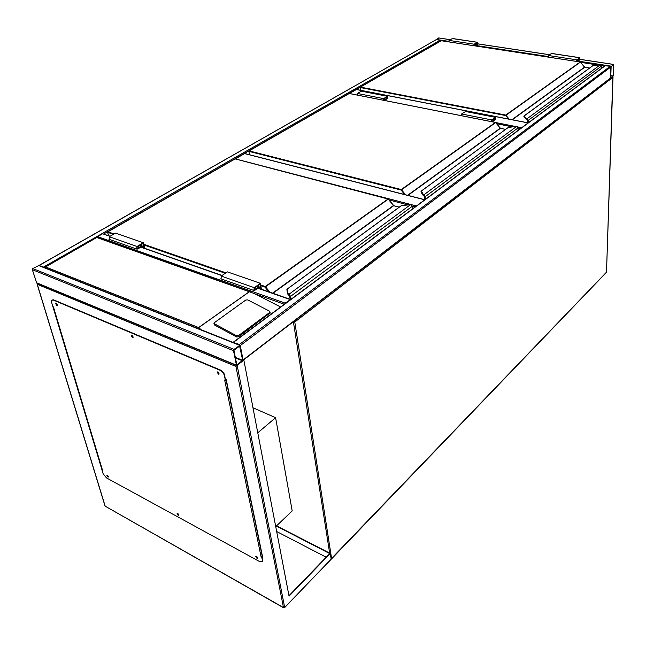 <?xml version="1.0" encoding="UTF-8"?>
<svg xmlns="http://www.w3.org/2000/svg" width="646" height="646" viewBox="0 0 646 646"><rect width="100%" height="100%" fill="white"/><g stroke="black" fill="none" stroke-linecap="round" stroke-linejoin="round"><path stroke-width="0.97" d="M275.737 526.635L292.194 510.921L275.6 417.679L252.974 407.771M257.77 432.804L275.6 417.679M528.113 122.918L356.366 89.528L349.421 93.508M235.524 158.956L416.46 205.961M424.729 199.808L244.616 153.587L235.806 158.641M244.616 153.587L245.125 153.716M435.832 39.834L438.9 37.993M613.7 64.842L613.434 64.438L610.85 66.982L610.623 78.441L613.329 75.848L613.7 64.842M611.14 66.538L610.72 78.045L613.151 75.978L613.522 64.971L611.14 66.538M243.074 360.105L240.296 345.57L239.416 344.471L233.085 342.42M239.416 344.471L610.268 66.28L610.85 66.982L610.155 78.513M610.268 66.28L604.987 65.755L233.351 342.146M234.022 349.357L233.497 350.681L236.533 365.491L242.549 361.292L243.058 359.983L240.094 345.206L234.022 349.357L32.809 268.558L38.994 265.417L239.892 345.125M36.749 283.061L32.332 269.681L32.809 268.558M239.876 345.885L233.925 350.358L236.832 364.95L242.646 360.306L239.569 345.772M44.421 267.565L39.188 265.49M39.39 265.207L436.252 39.672L39.543 265.24M440.871 40.94L440.144 40.27L436.252 39.672M103.723 233.949L440.669 41.061M290.611 299.558L285.104 303.127L284.62 304.016M97.134 237.429L97.603 236.646L285.104 303.127M110.175 236.21L102.625 233.771L97.603 236.646M218.316 372.104L218.614 373.388L219.067 373.081M219.067 373.17L218.235 372.08M132.252 335.702L133.011 336.784M132.987 336.719L132.309 335.75M56.485 303.66L57.228 304.783M57.147 304.573L56.654 303.822M107.502 475.472L108.326 476.409M177.779 513.723L178.7 514.652M178.53 514.345L178.135 513.869M256.615 556.472L257.52 557.466M257.407 557.28L256.793 556.594M235.935 366.435L37.274 284.297L105.177 506.173L283.521 607.773L235.935 366.435L243.041 360.492M243.881 360.266L289.045 596.153L330.284 553.452L276.577 525.828M288.964 595.725L329.718 553.549L276.327 526.07M330.284 553.452L331.164 559.129L331.648 558.806L331.172 558.871M52.56 305.566L102.133 470.393M262.058 557.11L262.696 557.458L226.237 379.565L225.543 379.267M326.19 557.199L276.666 531.521M102.092 470.28L103.126 473.704L106.469 477.903L259.853 561.705L262.357 561.535L262.688 560.139L261.937 556.505L261.016 556.432L224.671 380.001L225.365 380.292L224.412 375.665C223.718 373.218 222.289 371.434 220.116 370.311L53.23 300.019L51.632 300.285L51.615 302.441L52.891 306.672L53.424 306.898L102.456 470.094M262.599 556.965L261.961 556.618M330.542 559.775L284.7 607.563L283.521 607.773L284.7 607.563L237.171 365.418M37.274 284.297L37.016 283.174M256.034 556.279L257.665 558.079M256.519 556.408L255.776 556.456L256.898 558.217L257.641 558.168L256.519 556.408M177.375 513.449L178.813 515.185M177.723 513.562L177.109 513.594L178.175 515.322L178.789 515.29L177.723 513.562M107.131 475.214L108.423 476.877M107.373 475.303L106.873 475.319L107.882 477.014L108.391 476.99L107.373 475.303M55.936 303.37L57.268 305.388M56.121 303.418L55.637 303.499L56.751 305.542L57.236 305.461L56.121 303.418M131.582 335.395L133.068 337.511M131.865 335.46L131.267 335.573L132.438 337.68L133.044 337.559L131.865 335.46M217.145 372.007L219.164 373.986L217.904 371.846L217.145 372.007L218.388 374.163L219.155 374.002M220.116 370.311L220.456 370.053C222.62 371.184 224.049 372.96 224.751 375.407L225.365 380.292M261.937 556.505L261.016 556.432M262.397 560.413L261.654 556.779M52.116 299.897L53.23 300.019M220.456 370.053L53.57 299.817M262.688 560.139L262.26 561.729M225.688 379.969L226.245 379.614M262.405 556.044L261.848 556.456M213.931 323.266L214.456 324.954L236.533 336.946L238.616 336.792L270.109 312.906M250.365 291.887L96.997 237.373L45.543 266.951L198.613 327.546L201.205 329.775M198.613 327.546L249.267 291.734L254.581 293.688L280.614 306.987M269.737 312.438L269.6 311.194L247.749 299.897L245.763 300.035L213.915 323.008L214.359 323.735L236.46 335.71L238.535 335.565L269.737 312.438L269.786 313.657M45.543 266.951L44.534 267.614M601.378 68.436L601.442 66.158L600.279 64.753L592.834 65.755M523.89 116.159L593.085 65.521M527.128 119.542L527.717 120.431L527.75 122.78M523.938 116.014L524.051 116.595M523.858 116.296L524.205 115.917L525.804 118.145L525.505 118.719L526.773 119.284L525.456 118.525L523.858 116.296L525.456 118.557L526.773 119.284L527.451 118.993L526.773 119.252L527.54 120.301L527.572 122.74M523.866 116.328L525.755 118.848M511.955 119.704L584.501 67.152L580.439 62.089L505.576 115.521L360.226 87.525L360.5 90.262M525.804 118.145L526.983 118.799L600.352 64.77M474.188 45.753L474.132 44.211L477.564 42.281L477.362 44.332L475.327 45.931M474.132 44.211L449.002 40.391L452.491 38.51L477.434 42.265M449.083 41.909L449.002 40.391M474.43 45.793L474.382 44.501L477.459 42.733L477.346 43.896L474.406 45.172M475.06 45.277L475.085 45.89M576.951 60.829L577.524 61.564M576.943 61.475L576.967 60.118L579.825 58.172L579.664 59.408L577.532 60.918M576.725 61.443L576.749 59.82L579.938 57.696L579.656 59.86L577.742 61.604M548.349 57.098L548.349 55.499L576.749 59.82M548.349 55.499L551.611 53.432L579.825 57.68M518.092 130.379L518.052 127.916L516.743 126.341L508.442 127.44M421.103 191.248L508.628 127.205M423.962 195.673L424.624 196.731L424.842 199.719M421.135 191.151L421.055 191.596M517.244 126.527L516.743 126.341L423.8 194.874L424.301 195.124L423.97 195.593L421.402 191.063L421.119 191.701M421.039 191.515L422.274 194.454L424.454 196.578M423.558 195.423L422.419 194.696M495.635 122.611L401.093 190.061L248.896 151.374L249.461 154.725M424.301 195.124L425.221 196.659L518.052 127.916L517.341 126.592M383.643 100.283L383.49 98.604L387.786 96.23L387.568 98.442L385.048 99.96L385.105 100.574M383.49 98.604L357.23 93.428L361.574 91.126L387.6 96.197M357.399 95.083L357.23 93.428M383.958 100.34L383.829 98.895L387.648 96.714L387.527 97.974L384.717 99.67L383.877 99.5M384.717 99.67L384.79 100.51M492.01 120.859L492.761 121.012L492.793 121.9M492.034 121.747L491.986 120.213L495.595 117.782L495.425 119.122L492.761 121.012M491.751 121.69L491.695 119.914L495.74 117.265L495.434 119.615L493.051 121.303L493.076 121.957M461.68 115.739L461.599 113.987L491.695 119.914M461.599 113.987L465.718 111.419L495.579 117.233M412.318 209.046L412.108 206.373L410.63 204.58L401.239 205.799M286.994 289.246L401.529 205.549M411.171 204.814L410.63 204.58L288.907 294.326L289.44 294.649L289.061 295.182L287.85 293.123L287.284 289.101L286.889 289.561L287.454 293.575L287.85 293.123M287.47 293.655L289.222 295.359M393.438 205.565L388.262 199.17L265.038 287.123L260.806 285.645M289.44 294.649L290.538 296.393L412.108 206.373L411.308 204.919M257.455 286.073L259.094 286.646L259.426 288.544M260.879 289.061L260.047 284.24L254.371 288.253L254.104 289.844L259.094 286.646M261.428 289.246L260.403 283.336L254.266 287.672L253.805 290.458L254.75 290.377L258.739 287.551L258.876 288.358M221.11 278.902L221.207 276.052L227.384 271.885L260.403 283.336M144.615 248.29L143.299 242.735L137.049 246.489L136.677 249.057L137.663 249.025L141.724 246.578L141.91 247.337M143.299 242.735L115.537 233.109L109.279 236.727L109.279 239.375M144.034 248.088L142.968 243.558L137.186 247.03L136.968 248.5L142.063 245.755L140.319 245.149M142.063 245.755L142.491 247.539M329.654 553.129L293.462 322.241L292.937 322.047M331.132 558.879L606.513 272.152L613.006 77.278L294.778 322.031L331.648 558.806L606.352 272.45M612.844 76.809L606.521 271.893M293.542 321.579L293.462 322.241L294.778 322.031L294.156 321.11M520.628 128.489L518.1 127.989M511.793 126.737L496.645 123.725M407.61 195.294L500.262 128.183L495.684 122.554L514.717 126.317M517.777 126.931L521.685 127.698M415.289 206.833L412.14 206.001M407.15 204.693L389.029 199.929M613.434 64.438L579.995 59.375M549.463 54.748L477.709 43.871M450.197 39.705L438.666 37.953M611.156 66.15L577.944 61.079M548.349 56.565L475.521 45.438M449.059 41.401L436.09 39.422M604.616 66.029L601.361 65.529M597.34 64.915L580.657 62.355M613.151 75.978L610.745 75.598M613.038 76.293L610.736 75.921M240.296 345.57L610.85 66.982M233.65 342.186L605.496 65.545M243.058 359.983L610.494 78.021M32.332 269.681L233.497 350.681M38.332 265.417L239.464 345.271M36.305 282.649L236.339 365.143M235.41 357.924L242.452 360.799M235.289 357.311L242.646 360.306M440.144 40.27L43.791 266.919M254.581 293.688L284.297 304.25M102.625 233.771L109.949 236.339M140.771 247.152L221.877 275.608M257.802 288.213L289.981 299.502M284.288 607.829L331.115 559.363M284.054 607.886L105.597 506.407M226.035 379.783L262.219 556.222M249.267 291.734L96.876 237.55M249.461 291.709L198.613 327.667M236.46 335.71L236.533 336.946M214.359 323.735L214.456 324.954M238.535 335.565L238.616 336.792M360.46 90.254L360.177 87.517M509.193 119.171L505.753 115.069L580.189 62L441.291 40.738L360.387 87.113L505.753 115.069L508.426 119.017M589.596 68.032L584.703 67.273L512.278 119.768M527.612 122.748L527.588 120.382M526.805 119.437L525.876 118.921M527.451 118.993L528.242 120.366L528.275 122.805M601.41 68.411L601.474 66.118L528.242 120.366L527.16 119.413L527.717 120.431M527.782 122.78L527.75 120.439M360.218 87.162L360.379 90.238M600.328 64.737L601.442 66.062M477.289 42.313L452.208 38.542M477.346 43.896L475.787 43.662M578.267 59.198L579.664 59.408M551.353 53.473L579.696 57.736M405.648 194.793L401.287 189.544L495.393 122.449L349.244 93.5L249.09 150.906L401.287 189.544L401.093 190.061L404.727 194.559M500.48 128.336L495.579 122.546M505.616 129.41L500.416 128.36L407.949 195.383M424.753 199.695L424.535 196.699M423.582 195.52L423.049 195.205M424.874 199.703L424.664 196.739L425.221 196.659L425.407 199.307M424.664 196.739L423.97 195.593L424.624 196.731M422.306 194.567L421.039 191.474M423.558 195.391L422.274 194.422L422.645 194.002M248.92 150.954L249.356 154.693M518.14 130.339L518.035 127.763M387.382 96.27L361.162 91.159M387.527 97.974L385.888 97.651M493.94 118.832L495.425 119.122M465.338 111.467L495.369 117.322M260.677 284.918L265.272 286.517L388.02 199.008L235.128 158.908L107.939 231.809L114.092 233.949M143.654 244.228L225.963 272.846M272.539 293.147L393.43 205.565L388.286 199.154M268.833 291.847L265.038 287.123L265.272 286.517L269.988 292.25M399.18 207.196L393.672 205.735L272.895 293.268M258.02 288.051L290.32 299.381L289.884 296.498L290.538 296.393L290.991 299.276M393.503 205.638L393.915 205.791M289.884 296.498L289.061 295.182L290.304 299.373M225.309 273.29L143.816 244.907M113.438 234.328L107.721 232.342L108.568 235.645M288.625 294.923L287.454 293.583M234.926 159.021L235.394 158.973M412.39 208.989L412.075 206.131M253.91 289.537L254.645 289.796M221.207 276.052L254.266 287.672M137.049 246.489L109.279 236.727M137.533 248.484L136.75 248.209M528.194 122.861L356.6 89.503M424.85 199.719L244.963 153.57M613.514 64.406L580.011 59.327M549.52 54.708L477.733 43.831M450.254 39.672L438.828 37.936M243.066 360.331L610.397 78.328M36.539 282.972L236.533 365.491M140.998 247.022L222.095 275.454M104.999 505.955L37.008 283.828M270.076 311.961L270.125 313.181M96.916 237.413L45.163 267.048M592.883 65.626L524.067 115.925M441.129 40.795L360.306 87.113M580.229 61.984L441.38 40.73M584.751 67.257L580.261 61.984M600.304 64.737L598.333 64.778M589.62 68.016L584.775 67.257M593.133 65.504L598.301 64.786M508.491 127.31L421.265 191.054M421.071 191.62L422.298 194.543M349.074 93.549L249.009 150.906M495.458 122.425L349.357 93.492M424.672 199.671L424.454 196.618M516.792 126.317L514.604 126.333M505.657 129.378L500.529 128.344M508.749 127.173L514.579 126.341M401.279 205.662L287.139 289.085M108.48 235.62L107.624 232.261M234.958 158.948L107.858 231.793M287.486 293.769L289.691 296.304M388.117 198.968L235.314 158.9M290.159 299.324L289.699 296.361M393.785 205.694L388.367 199.113M410.703 204.54L408.264 204.524M399.244 207.148L393.842 205.711M401.554 205.525L408.24 204.532M220.77 278.781L253.805 290.458M136.677 249.057L108.924 239.254"/></g></svg>
